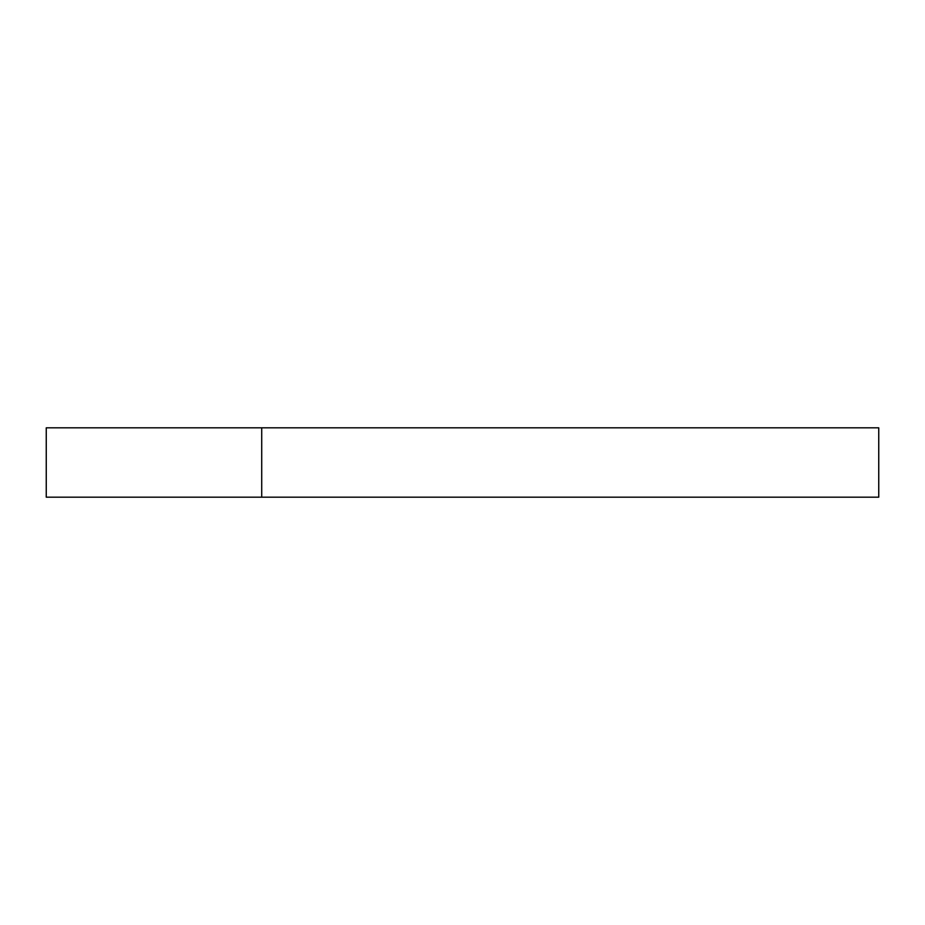 <?xml version="1.0" encoding="UTF-8"?>
<svg xmlns="http://www.w3.org/2000/svg" width="925" height="925" viewBox="0 0 925 925"><rect width="100%" height="100%" fill="white"/><g stroke="black" fill="none" stroke-linecap="round" stroke-linejoin="round"><path stroke-width="1.39" d="M261.717 427.812L878.75 427.812L878.75 497.188L46.25 497.188L46.25 427.812L261.717 427.812L261.717 497.188"/></g></svg>
